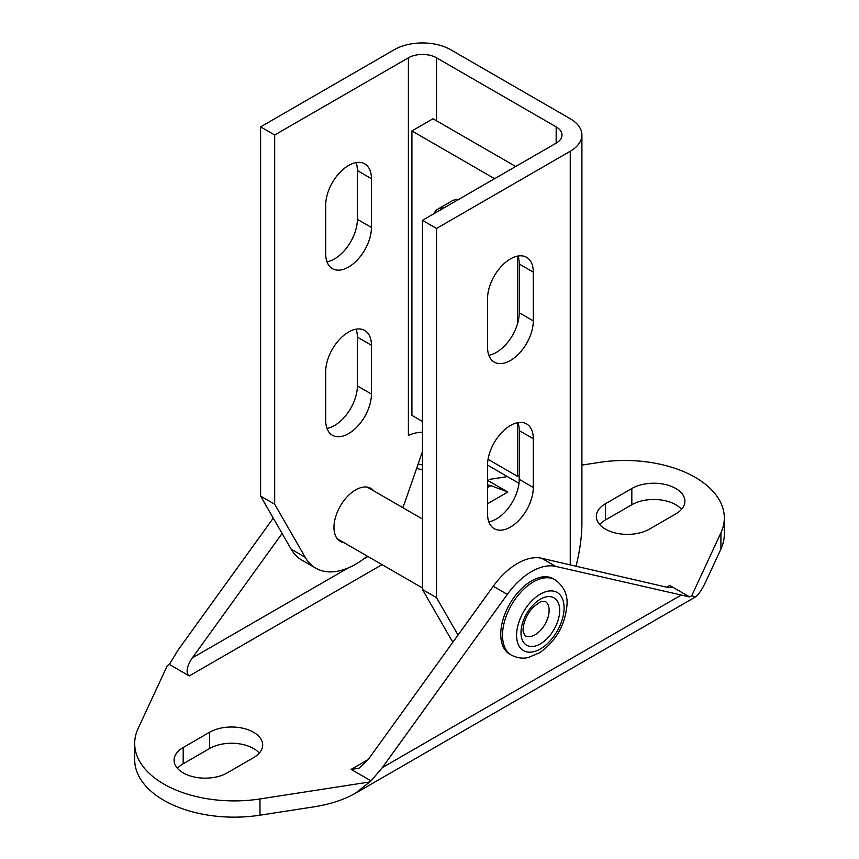 <?xml version="1.0" encoding="UTF-8"?>
<svg xmlns="http://www.w3.org/2000/svg" width="859" height="859" viewBox="0 0 859 859"><rect width="100%" height="100%" fill="white"/><g stroke="black" fill="none" stroke-linecap="round" stroke-linejoin="round"><path stroke-width="1.29" d="M367.255 556.095A79.619 45.967 -60 0 1 315.801 568.175A79.619 45.967 -60 0 1 305.224 557.319L274.676 504.212L274.676 135.003L260.599 126.874L394.313 49.682A39.815 22.989 180 0 1 450.61 49.682L570.247 118.757A39.815 22.989 180 0 1 581.908 135.003A39.815 22.989 180 0 1 570.247 151.259L570.247 564.889L666.713 587.191L671.759 587.642L669.719 585.451L689.627 596.941L555.762 566.414L541.685 558.286L570.247 564.889M525.107 635.746A19.907 11.489 120 0 0 545.014 624.246A19.907 11.489 120 0 0 545.014 601.268L540.751 601.654L533.385 606.937C524.226 616.655 522.132 629.046 523.389 632.299L525.107 635.746M511.534 655.202L509.774 654.182A43.541 25.136 -60 0 1 501.291 640.535A43.541 25.136 -60 0 1 517.161 593.344A43.541 25.136 -60 0 1 553.314 578.762L555.075 579.782A43.541 25.136 120 0 0 518.922 594.353A43.541 25.136 120 0 0 503.041 641.544A43.541 25.136 120 0 0 511.534 655.202C520.618 659.701 527.039 657.736 528.306 657.489L539.635 652.722C555.848 641.308 564.964 625.459 566.983 605.155C567.842 594.696 563.869 586.235 555.075 579.782M487.558 465.127A32.341 18.673 -60 0 1 501.677 432.571A32.341 18.673 -60 0 1 526.599 423.906A32.341 18.673 -60 0 1 533.299 438.713L533.299 487.472A32.341 18.673 -60 0 1 519.18 520.028A32.341 18.673 -60 0 1 494.258 528.693A32.341 18.673 -60 0 1 487.558 513.886L487.558 465.127L518.986 483.273M274.676 135.003L408.39 57.811L408.39 435.674A19.907 11.489 180 0 1 422.467 432.302M422.467 451.48L405.996 499.143A79.619 45.967 -60 0 1 402.721 507.626M371.442 227.442A32.341 18.673 -60 0 1 357.323 259.987A32.341 18.673 -60 0 1 332.401 268.652A32.341 18.673 -60 0 1 325.701 253.845L325.701 205.097A32.341 18.673 -60 0 1 339.82 172.541A32.341 18.673 -60 0 1 364.742 163.876A32.341 18.673 -60 0 1 371.442 178.683L371.442 227.442L357.365 219.313L357.365 170.554A32.341 18.673 120 0 0 356.098 162.609M325.701 371.679A32.341 18.673 -60 0 1 339.82 339.122A32.341 18.673 -60 0 1 364.742 330.457A32.341 18.673 -60 0 1 371.442 345.264L371.442 394.023A32.341 18.673 -60 0 1 357.323 426.579A32.341 18.673 -60 0 1 332.401 435.245A32.341 18.673 -60 0 1 325.701 420.438L325.701 371.679M344.04 542.695A30.602 17.674 -60 0 1 340.304 541.406A30.602 17.674 -60 0 1 333.968 527.394A30.602 17.674 -60 0 1 347.326 496.599A30.602 17.674 -60 0 1 370.905 488.395A30.602 17.674 -60 0 1 373.89 490.983M436.533 120.786L436.533 57.811A19.907 11.489 0 0 0 408.39 57.811M436.533 57.811L556.17 126.874L556.17 143.131A19.907 11.489 0 0 0 562.001 135.003A19.907 11.489 0 0 0 556.17 126.874M576.035 566.231C579.9 550.64 581.854 536.338 581.908 523.303L581.908 135.003M556.17 143.131L422.467 220.323L422.467 589.532L452.811 642.296M488.835 355.25A32.341 18.673 120 0 0 519.223 312.762L519.223 264.003A32.341 18.673 120 0 0 517.956 256.057M488.835 521.832A32.341 18.673 120 0 0 519.223 479.343L519.223 430.595A32.341 18.673 120 0 0 517.956 422.639M326.968 428.383A32.341 18.673 120 0 0 357.365 385.895L357.365 337.147A32.341 18.673 120 0 0 356.098 329.19M487.558 298.545A32.341 18.673 -60 0 1 501.677 265.989A32.341 18.673 -60 0 1 526.599 257.324A32.341 18.673 -60 0 1 533.299 272.131L533.299 320.89A32.341 18.673 -60 0 1 519.18 353.436A32.341 18.673 -60 0 1 494.258 362.101A32.341 18.673 -60 0 1 487.558 347.294L487.558 298.545M326.968 261.802A32.341 18.673 120 0 0 357.365 219.313M458.04 635.048L493.249 586.257L507.325 594.374L382.298 767.645L371.045 780.874L351.138 769.385L359.062 768.182L368.221 759.517L458.04 635.048L436.533 597.66L436.533 228.451L570.247 151.259M541.685 558.286A59.711 34.478 120 0 0 493.249 586.257M422.467 220.323L436.533 228.451M260.599 126.874L260.599 496.083L291.147 549.191A79.619 45.967 -60 0 0 301.724 560.047L315.801 568.175M422.467 589.532L436.533 597.66M260.599 496.083L274.676 504.212M227.173 772.896A31.096 17.953 180 0 1 193.286 776.794A31.096 17.953 180 0 1 174.087 760.204A31.096 17.953 180 0 1 183.192 747.502L209.585 732.265A31.096 17.953 180 0 1 243.473 728.378A31.096 17.953 180 0 1 262.671 744.968A31.096 17.953 180 0 1 253.566 757.659L227.173 772.896M259.311 753.096A31.096 17.953 0 0 0 209.585 748.522L183.192 763.758A31.096 17.953 0 0 0 177.448 768.333M631.827 488.492A31.096 17.953 180 0 1 665.714 484.594A31.096 17.953 180 0 1 684.913 501.184A31.096 17.953 180 0 1 675.808 513.886L649.415 529.123A31.096 17.953 180 0 1 615.527 533.01A31.096 17.953 180 0 1 596.329 516.42A31.096 17.953 180 0 1 605.434 503.728L631.827 488.492L631.827 504.738L605.434 519.974A31.096 17.953 0 0 0 599.689 524.548M681.552 509.312A31.096 17.953 0 0 0 631.827 504.738M507.325 594.374A59.711 34.478 -60 0 1 555.762 566.414M416.594 468.466L422.467 469.819M487.558 484.873L490.779 485.614L487.558 487.472M487.558 480.396L507.862 492.003L490.779 485.614M422.467 464.955L418.15 463.957M348.142 567.971L192.287 657.951L282.106 533.471M371.045 780.874L355.358 793.297C343.987 799.708 330.393 804.196 314.566 806.751L259.976 815.191L259.976 798.945A99.526 57.456 180 0 1 134.691 743.443A99.526 57.456 180 0 1 138.084 728.572L167.28 665.65L169.373 664.447L178.221 649.823L273.269 518.095M691.72 595.738L720.916 532.816L720.916 549.073L706.291 580.598C702.05 589.618 698.41 595.083 695.361 597.005L691.72 595.738L689.627 596.941M581.908 465.095L599.024 462.443A99.526 57.456 180 0 1 724.309 517.945A99.526 57.456 180 0 1 720.916 532.816M507.454 476.616L490.049 479.301L487.955 480.514M192.287 657.951C186.628 666.638 185.619 672.629 189.281 675.936L169.373 664.447M259.976 798.945L368.951 782.087M134.691 743.443L134.691 759.7A99.526 57.456 0 0 0 259.976 815.191M720.916 549.073A99.526 57.456 0 0 0 724.309 534.201L724.309 517.945M443.792 208.018A24.879 14.367 -120 0 0 437.886 209.102A24.879 14.367 -120 0 0 433.999 213.666M437.886 209.102L452.242 200.813A24.879 14.367 60 0 1 458.148 199.728M422.467 421.447L411.912 415.359L411.912 130.944L494.591 178.683M517.462 422.725L517.462 476.305L488.062 459.318M517.462 256.143L517.462 323.94M519.223 475.285L517.462 476.305M515.711 166.496L433.022 118.757L411.912 130.944M521.316 636.669A27.37 15.806 120 0 0 552.949 631.215A27.37 15.806 120 0 0 546.743 596.769A27.37 15.806 120 0 0 521.316 636.669M517 640.105A33.587 19.392 -60 0 1 548.192 591.132A33.587 19.392 -60 0 1 555.816 633.416A33.587 19.392 -60 0 1 517 640.105M357.365 337.147L371.442 345.264M357.365 385.895L371.442 394.023M519.223 479.343L533.299 487.472M519.223 430.595L533.299 438.713M357.365 170.554L371.442 178.683M519.223 264.003L533.299 272.131M519.223 312.762L533.299 320.89M305.224 557.319L291.147 549.191M183.192 747.502L183.192 763.758M209.585 732.265L209.585 748.522M605.434 503.728L605.434 519.974M367.974 556.514L363.078 559.349M680.779 595.319L382.298 767.645M189.281 675.936L382.051 564.642M487.558 503.728L507.862 492.003M669.719 585.451L666.713 587.191M368.221 759.517L351.138 769.385M337.319 538.818L422.467 587.975M367.18 487.107L422.467 519.019M355.358 793.297L695.361 597.005"/></g></svg>
